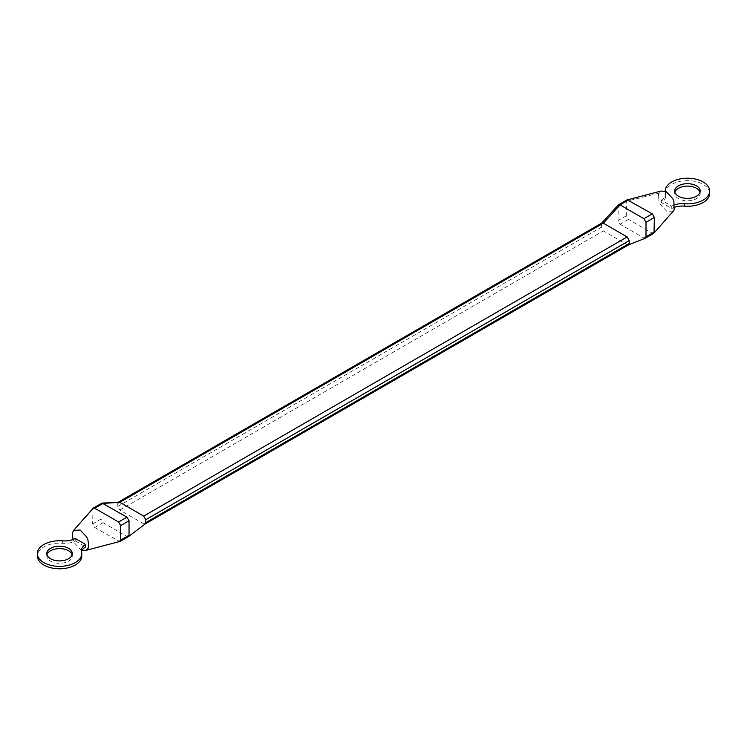 <?xml version="1.0" encoding="UTF-8"?>
<svg xmlns="http://www.w3.org/2000/svg" width="747" height="747" viewBox="0 0 747 747"><rect width="100%" height="100%" fill="white"/><g stroke="black" fill="none" stroke-linecap="round" stroke-linejoin="round"><path stroke-width="0.56" stroke-dasharray="3.73 2.8" d="M75.251 538.447L75.251 540.865A14.8 8.544 180 0 1 62.692 543.274A22.195 12.82 0 0 0 37.35 555.964M81.75 555.964A22.195 12.82 0 0 0 81.526 554.153A14.8 8.544 180 0 1 81.376 552.948A14.8 8.544 180 0 1 81.526 551.734L81.526 554.153M101.601 503.235L100.994 504.589L100.994 519.09L103.086 522.713L126.943 536.495L128.428 536.635M92.973 508.343L92.619 523.927L94.71 527.55L119.725 541.547M82.105 550.296L80.797 549.717L74.28 542.789L73.122 540.23L72.282 533.395M46.996 554.76A12.727 7.349 0 0 0 46.818 555.964A12.727 7.349 0 0 0 50.553 561.165A12.727 7.349 0 0 0 64.419 562.752A12.727 7.349 0 0 0 72.282 555.964A12.727 7.349 0 0 0 72.104 554.76M661.291 202.512L661.291 200.093L671.749 206.135L671.749 208.553L661.291 202.512A14.8 8.544 0 0 0 665.624 196.47A14.8 8.544 0 0 0 665.474 195.266A22.195 12.82 180 0 1 665.25 193.454A22.195 12.82 180 0 1 687.455 180.634A22.195 12.82 180 0 1 709.65 193.454M673.355 211.056L666.838 211.373L660.32 204.445L658.947 201.288L658.527 194.043L658.947 201.288M661.207 190.999L658.527 194.052M653.746 233.297L652.29 233.185L628.423 219.413L626.331 215.79L626.331 201.288L626.966 199.972M72.879 539.549L73.122 540.23M75.251 540.865L85.709 546.907M645.259 238.228L643.914 238.022L620.057 224.24L617.965 220.617L618.32 204.977M628.638 244.839L627.172 244.689L603.315 230.907L601.223 227.284L601.699 223.11M118.801 502.049L117.737 503.525L117.737 506.419L119.828 510.052L143.685 523.824L145.217 523.936M661.291 200.093A14.8 8.544 0 0 0 665.624 194.052A14.8 8.544 0 0 0 665.474 192.847A22.195 12.82 180 0 1 665.25 191.241L665.25 193.454M674.728 204.809A14.8 8.544 0 0 0 671.749 206.135M674.821 207.199A14.8 8.544 0 0 0 671.749 208.553M700.004 192.24A12.727 7.349 180 0 1 700.182 193.454A12.727 7.349 180 0 1 692.32 200.243A12.727 7.349 180 0 1 678.453 198.646A12.727 7.349 180 0 1 674.718 193.454A12.727 7.349 180 0 1 674.896 192.24M62.692 540.865L62.692 543.274M92.619 523.927L100.994 519.09M72.842 531.509L92.619 509.426L100.994 504.589M658.882 193.165L626.331 201.288L617.965 206.116M626.331 215.79L617.965 220.617M94.71 527.55L103.086 522.713M118.577 541.323L126.943 536.495M117.737 506.419L601.223 227.284M117.737 503.525L601.223 224.389M119.828 510.052L603.315 230.907M143.685 523.824L627.172 244.689M652.29 233.185L643.914 238.022M628.423 219.413L620.057 224.24M665.474 192.847L665.474 195.266M72.282 555.964L72.282 553.546M46.818 555.964L46.818 553.546M665.624 196.47L665.624 194.052M700.182 193.454L700.182 191.036M674.718 193.454L674.718 191.036M81.376 552.948L81.376 550.53"/><path stroke-width="1.12" d="M88.706 546.374L88.118 548.233L85.793 550.399L120.034 541.435L120.669 540.118L120.669 525.617L118.577 521.994L94.71 508.212L93.254 508.109L73.579 530.417L80.162 530.034L86.68 536.962L87.866 539.577M120.052 541.472L128.54 536.561L129.035 535.282L129.035 520.78L126.943 517.157L102.087 503.095L93.235 508.072M85.709 544.488L75.251 538.447A14.8 8.544 180 0 1 62.692 540.865A22.195 12.82 0 0 0 37.35 553.546A22.195 12.82 0 0 0 59.545 566.366A22.195 12.82 0 0 0 81.75 553.546A22.195 12.82 0 0 0 81.526 551.734A14.8 8.544 180 0 1 81.376 550.53A14.8 8.544 180 0 1 85.709 544.488L85.709 546.907A14.8 8.544 180 0 0 81.526 551.734M37.35 553.546L37.35 555.964A22.195 12.82 0 0 0 59.545 568.784A22.195 12.82 0 0 0 81.75 555.964L81.75 553.546M73.122 540.23L72.235 533.414L73.869 530.127M87.885 539.633L88.753 546.356M85.793 550.399L82.105 550.296M50.553 558.747A12.727 7.349 0 0 0 64.419 560.334A12.727 7.349 0 0 0 72.282 553.546A12.727 7.349 0 0 0 59.545 546.197A12.727 7.349 0 0 0 46.818 553.546A12.727 7.349 0 0 0 50.553 558.747M72.104 554.76A12.727 7.349 0 0 0 59.545 548.615A12.727 7.349 0 0 0 46.996 554.76M626.966 199.972L661.207 190.999L666.203 191.68L672.72 198.609L673.878 201.167L674.158 209.888L673.131 211.28M627.275 199.851L652.29 213.857L654.381 217.48L654.027 233.064L673.355 211.056M628.423 200.075L620.057 204.911L618.32 204.977L601.596 223.213L603.315 223.176L627.172 236.948L629.263 240.581L629.263 243.475L628.554 244.876L645.259 238.228L653.765 233.335M145.17 523.964L145.777 519.716L143.685 516.093L119.828 502.311L102.087 503.095M94.71 508.212L103.086 503.385L119.828 502.311L603.315 223.176L620.057 204.911L643.914 218.684L646.006 222.307L646.006 236.808L645.399 238.162M665.25 191.036L665.25 191.241A22.195 12.82 180 0 1 665.25 191.036A22.195 12.82 180 0 1 687.455 178.216A22.195 12.82 180 0 1 709.65 191.036A22.195 12.82 180 0 1 684.308 203.726A14.8 8.544 0 0 0 674.728 204.809M709.65 191.036L709.65 193.454A22.195 12.82 180 0 1 684.308 206.135A14.8 8.544 0 0 0 674.821 207.199M678.453 196.228A12.727 7.349 180 0 1 674.718 191.036A12.727 7.349 180 0 1 687.455 183.687A12.727 7.349 180 0 1 700.182 191.036A12.727 7.349 180 0 1 692.32 197.824A12.727 7.349 180 0 1 678.453 196.228M674.896 192.24A12.727 7.349 180 0 1 687.455 186.106A12.727 7.349 180 0 1 700.004 192.24M118.577 521.994L126.943 517.157M120.669 525.617L129.035 520.78M120.669 540.118L129.035 535.282M143.685 516.093L627.172 236.948M145.777 519.716L629.263 240.581M145.777 522.611L629.263 243.475M652.29 213.857L643.914 218.684M654.381 217.48L646.006 222.307M654.381 231.981L646.006 236.808M684.308 203.726L684.308 206.135M601.83 223.026L118.521 502.068M628.647 244.829L145.217 523.936M145.273 523.899L128.549 536.561M618.572 204.762L626.948 199.935"/></g></svg>
